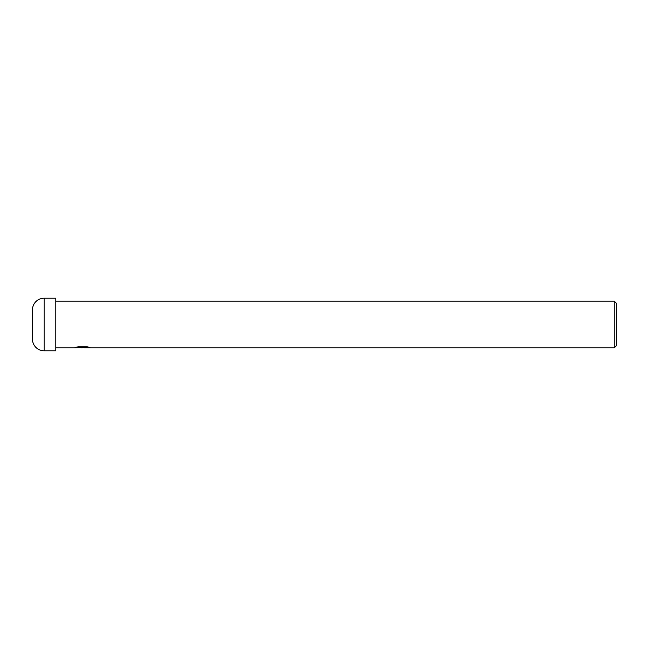 <?xml version="1.0" encoding="UTF-8"?>
<svg xmlns="http://www.w3.org/2000/svg" width="649" height="649" viewBox="0 0 649 649"><rect width="100%" height="100%" fill="white"/><g stroke="black" fill="none" stroke-linecap="round" stroke-linejoin="round"><path stroke-width="0.97" d="M84.573 347.499L79.47 347.637M82.188 347.864L81.076 347.864M614.214 347.864L614.214 301.136L616.55 303.472L616.55 345.528L614.214 347.864L84.662 347.864L84.573 347.264L87.453 346.842M55.814 301.136L614.214 301.136M78.01 346.826L83.121 346.826L83.121 347.418L74.237 347.864L55.814 347.864M83.121 347.418L75.649 347.418L78.083 346.809L87.299 346.809L89.968 347.491L84.573 347.848M44.132 298.216A11.682 11.682 0 0 0 32.45 309.898L32.45 339.103A11.682 11.682 0 0 0 44.132 350.784L44.132 298.216L55.814 298.216L55.814 350.784L44.132 350.784M83.121 347.28L84.573 347.28"/></g></svg>

